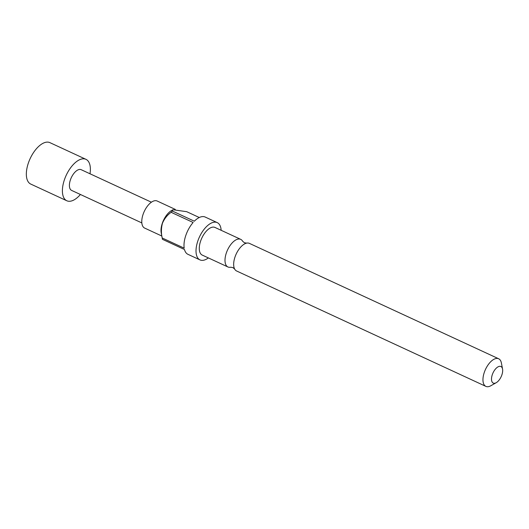 <?xml version="1.0" encoding="UTF-8"?>
<svg xmlns="http://www.w3.org/2000/svg" width="529" height="529" viewBox="0 0 529 529"><rect width="100%" height="100%" fill="white"/><g stroke="black" fill="none" stroke-linecap="round" stroke-linejoin="round"><path stroke-width="0.79" d="M498.668 358.768L249.377 243.366A15.215 7.485 114.8 0 0 246.693 243.122A15.215 7.485 114.8 0 0 235.068 256.81A15.215 7.485 114.8 0 0 234.671 269.089A15.215 7.485 114.8 0 0 236.595 270.98L485.88 386.382A15.215 7.485 -65.2 0 1 484.359 372.211A15.215 7.485 -65.2 0 1 498.668 358.768A15.215 7.485 -65.2 0 1 501.386 362.96L502.55 369.037A9.132 4.49 114.8 0 0 498.034 366.848A9.132 4.49 114.8 0 0 492.334 374.585A9.132 4.49 114.8 0 0 496.222 382.705A9.132 4.49 114.8 0 0 501.836 375.021A9.132 4.49 114.8 0 0 502.55 369.037M80.415 194.487A22.82 11.228 -65.2 0 1 66.799 200.756A22.82 11.228 -65.2 0 1 64.505 179.496A22.82 11.228 -65.2 0 1 85.969 159.335A22.82 11.228 -65.2 0 1 90.003 173.776M66.799 200.756L30.735 184.066A22.82 11.228 -65.2 0 1 28.447 162.806A22.82 11.228 -65.2 0 1 49.911 142.645L85.969 159.335M141.832 222.921L71.594 190.4A11.413 5.614 -65.2 0 1 70.443 179.774A11.413 5.614 -65.2 0 1 81.175 169.69L151.413 202.21M234.671 269.089L232.899 267.595L230.618 267.218A15.215 7.485 -65.2 0 1 227.926 266.966A15.215 7.485 -65.2 0 1 226.399 252.796A15.215 7.485 -65.2 0 1 240.708 239.353A15.215 7.485 -65.2 0 1 242.639 241.244L244.405 242.738L246.693 243.122M175.291 209.405L157.173 201.013A14.911 7.333 114.8 0 0 143.147 214.185A14.911 7.333 114.8 0 0 144.642 228.078L161.814 236.027M199.288 217.512L186.697 211.686L172.983 209.735L171.541 210.549A14.911 7.333 114.8 0 0 162.377 223.093A14.911 7.333 114.8 0 0 161.213 232.872L162.284 238.486A20.538 10.104 114.8 0 0 162.476 239.333L184.476 249.516A20.538 10.104 -65.2 0 0 187.954 254.33L199.975 259.898A20.538 10.104 114.8 0 0 208.373 257.914M172.983 209.735L172.335 211.018A20.538 10.104 114.8 0 0 171.138 212.308C167.329 214.992 164.433 218.622 162.463 223.198C161.147 228.111 161.054 233.038 162.198 237.984A20.538 10.104 114.8 0 0 162.284 238.486M221.155 230.3A20.538 10.104 114.8 0 0 217.234 222.616A20.538 10.104 114.8 0 0 197.912 240.761A20.538 10.104 114.8 0 0 199.975 259.898M162.198 237.984L184.191 248.161A20.538 10.104 -65.2 0 1 185.891 235.2A20.538 10.104 -65.2 0 1 193.138 222.484L171.138 212.308M240.708 239.353L214.992 227.45A15.215 7.485 114.8 0 0 200.683 240.887A15.215 7.485 114.8 0 0 202.21 255.064L227.926 266.966M496.222 382.705L490.839 385.74A15.215 7.485 -65.2 0 1 485.88 386.382M172.335 211.018L194.335 221.201A20.538 10.104 -65.2 0 1 205.212 217.055L217.234 222.616"/></g></svg>
